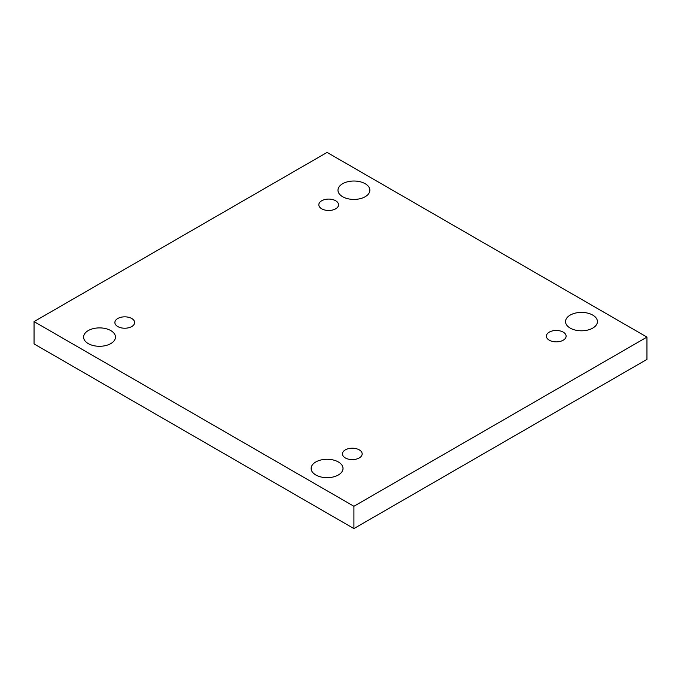<?xml version="1.0" encoding="UTF-8"?>
<svg xmlns="http://www.w3.org/2000/svg" width="681" height="681" viewBox="0 0 681 681"><rect width="100%" height="100%" fill="white"/><g stroke="black" fill="none" stroke-linecap="round" stroke-linejoin="round"><path stroke-width="1.02" d="M353.916 528.584L646.95 359.398L646.95 337.095L327.084 152.416L34.05 321.602L34.05 343.905L353.916 528.584L353.916 506.272L646.95 337.095M34.05 321.602L353.916 506.272M88.258 343.599A15.935 9.202 0 0 0 105.623 345.59A15.935 9.202 0 0 0 115.464 337.095A15.935 9.202 0 0 0 99.528 327.893A15.935 9.202 0 0 0 83.584 337.095A15.935 9.202 0 0 0 88.258 343.599M342.645 196.724A15.935 9.202 0 0 0 360.019 198.724A15.935 9.202 0 0 0 369.86 190.22A15.935 9.202 0 0 0 353.916 181.018A15.935 9.202 0 0 0 337.98 190.22A15.935 9.202 0 0 0 342.645 196.724M315.814 474.98A15.935 9.202 0 0 0 333.179 476.972A15.935 9.202 0 0 0 343.02 468.468A15.935 9.202 0 0 0 327.084 459.266A15.935 9.202 0 0 0 311.14 468.468A15.935 9.202 0 0 0 315.814 474.98M570.201 328.106A15.935 9.202 0 0 0 587.575 330.098A15.935 9.202 0 0 0 597.416 321.602A15.935 9.202 0 0 0 581.472 312.4A15.935 9.202 0 0 0 565.536 321.602A15.935 9.202 0 0 0 570.201 328.106M549.269 332.132A9.866 5.695 180 0 1 560.029 330.898A9.866 5.695 180 0 1 566.115 336.159A9.866 5.695 180 0 1 556.249 341.862A9.866 5.695 180 0 1 546.383 336.159A9.866 5.695 180 0 1 549.269 332.132M345.327 449.877A9.866 5.695 180 0 1 356.086 448.643A9.866 5.695 180 0 1 362.173 453.904A9.866 5.695 180 0 1 352.307 459.607A9.866 5.695 180 0 1 342.441 453.904A9.866 5.695 180 0 1 345.327 449.877M117.77 318.504A9.866 5.695 180 0 1 128.53 317.269A9.866 5.695 180 0 1 134.617 322.53A9.866 5.695 180 0 1 124.751 328.225A9.866 5.695 180 0 1 114.885 322.53A9.866 5.695 180 0 1 117.77 318.504M321.713 200.759A9.866 5.695 180 0 1 332.473 199.524A9.866 5.695 180 0 1 338.559 204.785A9.866 5.695 180 0 1 328.693 210.48A9.866 5.695 180 0 1 318.827 204.785A9.866 5.695 180 0 1 321.713 200.759"/></g></svg>
